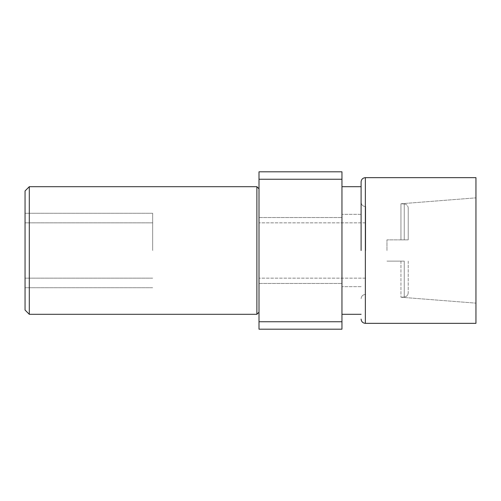 <?xml version="1.0" encoding="UTF-8"?>
<svg xmlns="http://www.w3.org/2000/svg" width="501" height="501" viewBox="0 0 501 501"><rect width="100%" height="100%" fill="white"/><g stroke="black" fill="none" stroke-linecap="round" stroke-linejoin="round"><path stroke-width="0.38" stroke-dasharray="2.5 1.88" d="M361.096 250.5L361.096 181.907L361.096 250.5M408.221 239.866L408.221 208.197A4.252 4.252 0 0 0 404.244 203.957L404.244 239.866L408.221 239.866L408.221 208.197A4.252 4.252 0 0 0 404.244 203.957L404.244 239.866L408.221 239.866L386.954 239.866L400.944 239.866L400.944 203.763L400.944 239.866L386.954 239.866L386.954 250.5L386.954 239.866L400.944 239.866L400.944 203.763L400.944 239.866L404.244 239.866L400.944 239.866L404.244 239.866L404.244 203.957L404.244 239.866L408.221 239.866L408.221 208.197L408.221 239.866M259.004 250.5L259.004 312.179L259.004 250.5M29.302 314.309L256.881 314.309L256.881 186.691L256.881 250.5L256.881 186.691L29.302 186.691L29.302 314.309L29.302 186.691L29.302 314.309L25.05 310.05L25.05 190.95M341.958 250.5L341.958 314.309L341.958 250.5M25.05 250.5L25.05 213.282L25.05 250.5M152.661 250.5L152.661 213.282L152.661 250.5M365.354 323.345L365.354 177.655L475.95 177.655L475.95 323.345L475.95 250.5L475.95 323.345L365.354 323.345L365.354 177.655L365.354 323.345C362.787 323.076 361.365 321.661 361.096 319.093M386.954 250.5L386.954 239.866L386.954 250.5M404.244 261.134L386.954 261.134L404.244 261.134L404.244 297.043L404.244 261.134M386.954 261.134L400.944 261.134L386.954 261.134M408.221 261.134L408.221 292.803L408.221 261.134M400.944 261.134L400.944 297.237L400.944 261.134M341.958 321.748L341.958 171.805L341.958 179.252L259.004 179.252L341.958 179.252L259.004 179.252L259.004 321.748L341.958 321.748L341.958 329.195L259.004 329.195L259.004 321.748L259.004 329.195L259.004 321.748L341.958 321.748L259.004 321.748M259.004 179.252L259.004 171.805L341.958 171.805L341.958 179.252L259.004 179.252L341.958 179.252M365.686 250.5L365.686 206.537L365.686 250.5M365.354 177.655C362.787 177.924 361.365 179.339 361.096 181.907M361.096 314.309L341.958 314.309M152.661 213.282L25.05 213.282L152.661 213.282M152.661 278.149L25.05 278.149L152.661 278.149M400.944 203.763L475.95 197.857L400.944 203.763L404.244 203.957L400.944 203.763M404.244 297.043C406.668 296.661 407.996 295.246 408.221 292.803C407.996 295.246 406.668 296.661 404.244 297.043L400.944 297.237L404.244 297.043M400.944 297.237L475.95 303.143L400.944 297.237M152.661 222.851L25.05 222.851L152.661 222.851M152.661 287.718L25.05 287.718L152.661 287.718M361.096 186.691L341.958 186.691M365.686 206.537C362.949 206.431 361.421 205.015 361.096 202.298C361.421 205.015 362.949 206.431 365.686 206.537M365.686 278.149L259.004 278.149L365.686 278.149M259.004 217.534L341.958 217.534L259.004 217.534M361.096 214.34L341.958 214.34L361.096 214.34M365.686 222.851L259.004 222.851L365.686 222.851M259.004 283.466L341.958 283.466L259.004 283.466M365.686 294.463C362.949 294.569 361.421 295.985 361.096 298.702C361.421 295.985 362.949 294.569 365.686 294.463M361.096 286.66L341.958 286.66L361.096 286.66"/><path stroke-width="0.75" d="M361.096 250.5L361.096 181.907L361.096 250.5M25.05 190.95L29.302 186.691L256.881 186.691L259.004 188.821L256.881 186.691L256.881 314.309L29.302 314.309L29.302 186.691L25.05 190.95L25.05 310.05L29.302 314.309M365.354 177.655L365.354 323.345L475.95 323.345L475.95 177.655L365.354 177.655C362.787 177.924 361.365 179.339 361.096 181.907M341.958 321.748L341.958 171.805L259.004 171.805L259.004 329.195L341.958 329.195L341.958 321.748L259.004 321.748M341.958 179.252L259.004 179.252M259.004 312.179L256.881 314.309L259.004 312.179M361.096 314.309L341.958 314.309M365.354 323.345C362.787 323.076 361.365 321.661 361.096 319.093M361.096 186.691L341.958 186.691"/></g></svg>
